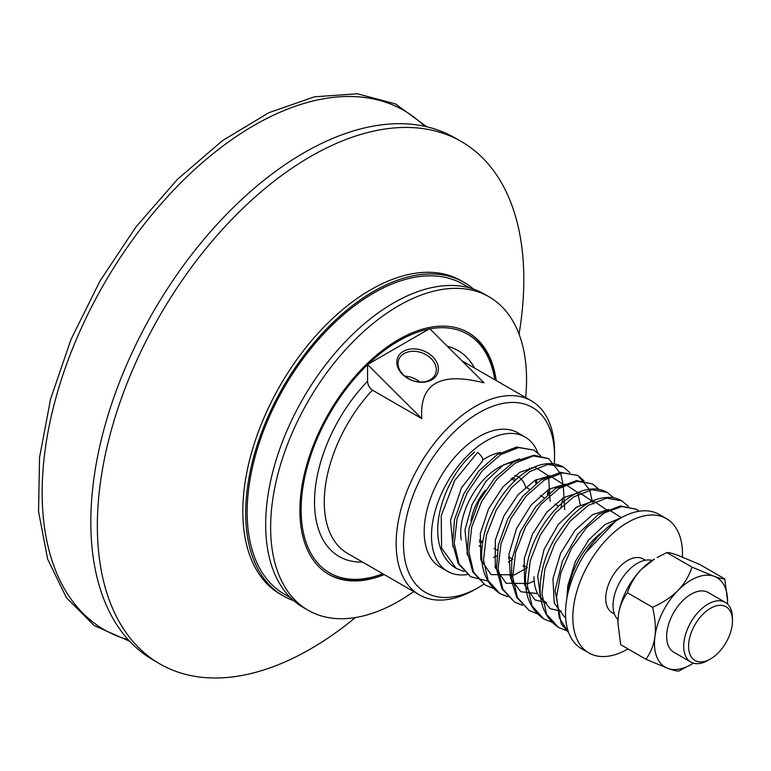<?xml version="1.0" encoding="UTF-8"?>
<svg xmlns="http://www.w3.org/2000/svg" width="771" height="771" viewBox="0 0 771 771"><rect width="100%" height="100%" fill="white"/><g stroke="black" fill="none" stroke-linecap="round" stroke-linejoin="round"><path stroke-width="1.16" d="M482.617 542.707A36.189 20.894 -60 0 1 479.263 541.791M512.32 477.606A36.189 20.894 -60 0 1 514.161 478.473A36.189 20.894 -60 0 1 515.915 479.697M467.38 574.53A77.543 44.766 -60 0 1 447.556 571.34L440.241 567.119A77.543 44.766 -60 0 1 424.937 541.656A77.543 44.766 -60 0 1 453.897 458.186A77.543 44.766 -60 0 1 517.784 432.81L525.09 437.032A77.543 44.766 -60 0 1 537.898 452.914M481.335 561.519A56.861 32.835 120 0 0 481.952 561.433M493.768 557.5A56.861 32.835 120 0 0 496.071 556.238L496.64 555.91M536.182 483.378A56.861 32.835 120 0 0 535.826 479.919M532.048 468.305A56.861 32.835 120 0 0 531.624 467.592M461.26 539.941A53.421 30.84 -60 0 1 474.791 490.973A53.421 30.84 -60 0 1 512.484 462.629M529.253 468.132A53.421 30.84 -60 0 1 530.246 469.24M535.325 480.208A53.421 30.84 -60 0 1 535.912 483.581M496.649 555.852A53.421 30.84 -60 0 1 493.748 557.231M481.836 559.977A53.421 30.84 -60 0 1 480.853 559.968M467.438 553.954A53.421 30.84 -60 0 1 466.744 553.154M479.09 545.762A39.629 22.879 120 0 0 482.087 546.918M525.523 487.021A39.629 22.879 120 0 0 514.961 475.524M485.325 490.279A39.629 22.879 120 0 0 471.004 520.878M482.742 460.008A56.861 32.835 -60 0 1 500.687 452.529M447.556 571.34A77.543 44.766 -60 0 1 432.252 545.878A77.543 44.766 -60 0 1 461.212 462.407A77.543 44.766 -60 0 1 525.09 437.032M534.004 576.737A55.136 31.833 120 0 0 540.808 598.219M541.165 598.604A55.136 31.833 120 0 0 545.425 601.978M586.692 504.167A55.136 31.833 120 0 0 575.388 507.906M600.57 533.33A56.861 32.835 120 0 0 568.266 591.868M682.431 557.067A77.543 44.766 120 0 0 666.433 518.632L659.128 514.411A77.543 44.766 120 0 0 612.588 523.374A77.543 44.766 120 0 0 568.333 591.579A77.543 44.766 120 0 0 581.585 648.719L588.89 652.941A77.543 44.766 120 0 0 627.999 648.903M666.433 518.632A77.543 44.766 120 0 0 619.903 527.586A77.543 44.766 120 0 0 575.648 595.8A77.543 44.766 120 0 0 588.89 652.941M403.243 374.696A19.718 14.591 -158.9 0 1 398.78 359.556A19.718 14.591 -158.9 0 1 412.668 351.306A19.718 14.591 -158.9 0 1 431.134 358.602A19.718 14.591 -158.9 0 1 435.586 373.742A19.718 14.591 -158.9 0 1 421.698 381.992A19.718 14.591 -158.9 0 1 403.243 374.696M402.443 374.32A21.443 15.873 21.1 0 0 437.523 373.501A21.443 15.873 21.1 0 0 412.842 348.877A21.443 15.873 21.1 0 0 402.443 374.32M419.887 381.973A19.718 14.591 21.1 0 0 404.9 376.2M429.033 329.034A137.855 79.586 120 0 0 368.162 364.182L429.688 328.648L483.995 382.821C440.145 371.699 419.414 383.64 421.785 418.634L372.422 390.136C369.386 387.919 367.767 384.951 367.555 381.24L367.555 364.529L421.785 418.634M368.162 364.182L367.555 364.529M367.555 364.76A137.855 79.586 120 0 0 301.124 509.814A137.855 79.586 120 0 0 382.773 573.73M494.78 379.737A137.855 79.586 120 0 0 429.91 328.87M554.339 463.092A106.832 61.68 120 0 0 554.561 456.345A106.832 61.68 120 0 0 479.013 412.736A106.832 61.68 120 0 0 403.474 543.574A106.832 61.68 120 0 0 479.013 587.194A106.832 61.68 120 0 0 483.812 584.245M511.057 560.459A106.832 61.68 120 0 0 511.867 559.544M548.663 493.517A106.832 61.68 120 0 0 550.06 488.573M495.021 379.872A139.57 80.579 120 0 0 467.766 332.311M328.205 574.058A139.57 80.579 120 0 0 383.014 573.875M554.561 456.345L554.561 452.124A112.007 64.668 120 0 0 531.364 400.853A112.007 64.668 120 0 0 445.05 430.864A112.007 64.668 120 0 0 396.159 543.574A112.007 64.668 120 0 0 419.357 594.855A112.007 64.668 120 0 0 475.36 589.304L479.013 587.194M617.918 622.611A51.696 29.847 -60 0 1 617.918 622.37A51.696 29.847 -60 0 1 618.371 615.441L617.918 622.901L620.703 644.691L645.944 659.263C650.888 652.314 653.885 644.739 654.926 636.547C655.986 628.355 655.205 618.612 652.603 607.297C663.311 602.411 671.763 596.812 677.969 590.48A51.696 29.847 120 0 0 654.926 636.547A51.696 29.847 120 0 0 667.985 668.438L645.944 659.263M641.414 569.374A51.696 29.847 -60 0 1 654.473 559.052L641.414 569.374C635.265 575.58 630.582 583.368 627.363 592.716C622.37 599.79 619.373 607.365 618.371 615.441A51.696 29.847 -60 0 1 641.414 569.374M727.506 604.001A51.696 29.847 120 0 0 727.573 601.264A51.696 29.847 120 0 0 714.062 576.294C719.237 578.163 722.812 579.04 724.798 578.934L699.548 564.362L677.516 555.197C672.399 553.347 668.823 552.46 666.78 552.556L657.046 557.568M724.798 578.934L727.573 601.014M691.028 664.573L678.711 671.078C676.726 671.175 673.15 670.298 667.985 668.438A51.696 29.847 120 0 0 691.028 664.573A51.696 29.847 120 0 0 693.36 663.137M692.03 567.128L714.062 576.294A51.696 29.847 120 0 0 677.969 590.48C684.185 584.148 688.869 576.371 692.03 567.128L666.78 552.556M652.603 607.297L627.363 592.716M710.515 658.945L708.077 660.352A34.464 19.901 -60 0 1 703.017 662.665A34.464 19.901 -60 0 1 690.855 662.058L673.796 652.208A34.464 19.901 -60 0 1 673.787 612.415A34.464 19.901 -60 0 1 708.25 592.523L725.309 602.373A34.464 19.901 -60 0 1 732.45 618.149L732.45 620.963A31.013 17.906 -60 0 1 710.515 658.945A31.013 17.906 -60 0 1 705.966 661.026A31.013 17.906 -60 0 1 689.062 640.749A31.013 17.906 -60 0 1 715.074 606.218A31.013 17.906 -60 0 1 732.45 620.963M473.567 289.144A180.963 104.48 120 0 0 464.132 282.417A180.963 104.48 120 0 0 313.18 343.827A180.963 104.48 120 0 0 248.214 540.76A180.963 104.48 120 0 0 283.169 595.858A180.963 104.48 120 0 0 293.712 600.667M464.132 282.417L461.27 280.76A180.963 104.48 120 0 0 310.318 342.17A180.963 104.48 120 0 0 245.351 539.102A180.963 104.48 120 0 0 280.307 594.2L283.169 595.858M469.443 287.862L463.101 284.2A178.901 103.285 120 0 0 313.874 344.916A178.901 103.285 120 0 0 249.65 539.604A178.901 103.285 120 0 0 284.21 594.065L290.551 597.727M525.668 397.566A180.963 104.48 120 0 0 524.029 351.904A180.963 104.48 120 0 0 489.074 296.816L484.121 293.953A180.963 104.48 120 0 0 333.168 355.364A180.963 104.48 120 0 0 268.202 552.296A180.963 104.48 120 0 0 303.157 607.394L308.111 610.256A180.963 104.48 120 0 0 413.661 591.569M489.074 296.816A180.963 104.48 120 0 0 338.122 358.226A180.963 104.48 120 0 0 273.156 555.159A180.963 104.48 120 0 0 308.111 610.256M496.235 380.575A139.57 80.579 120 0 0 495.339 375.149A139.57 80.579 120 0 0 468.382 332.658A139.57 80.579 120 0 0 351.962 380.026A139.57 80.579 120 0 0 301.846 531.913A139.57 80.579 120 0 0 328.812 574.414A139.57 80.579 120 0 0 384.237 574.578M519.047 334.113A301.548 174.101 120 0 0 519.606 233.372A301.548 174.101 120 0 0 460.75 141.218L454.148 137.469A301.5 174.073 120 0 0 202.889 240.591A301.5 174.073 120 0 0 95.026 568.237A301.5 174.073 120 0 0 152.658 659.677L159.202 663.523A301.548 174.101 120 0 0 355.402 617.561M460.75 141.218A301.548 174.101 120 0 0 209.442 244.359A301.548 174.101 120 0 0 101.56 572.063A301.548 174.101 120 0 0 159.202 663.523M690.855 662.058A34.464 19.901 -60 0 1 686.662 631.16A34.464 19.901 -60 0 1 713.146 601.765A34.464 19.901 -60 0 1 725.309 602.373M617.995 619.624A34.464 19.901 -60 0 1 616.839 588.206A34.464 19.901 -60 0 1 642.474 560.97A34.464 19.901 -60 0 1 652.131 560.488M614.391 613.938L612.155 612.646A31.013 17.906 -60 0 1 608.386 584.832A31.013 17.906 -60 0 1 632.22 558.387A31.013 17.906 -60 0 1 643.168 558.927L645.404 560.218M474.657 452.066C447.286 474.531 429.514 523.104 441.523 550.773C444.636 558.561 449.483 564.401 456.075 568.294L441.6 548.065L441.224 515.77L454.678 480.526L477.673 452.365C482.232 456.442 483.725 459.487 482.164 461.501L461.511 487.744L450.505 520.3L452.991 546.967M372.422 390.136A112.007 64.668 120 0 0 324.273 502.075A112.007 64.668 120 0 0 347.47 553.347L419.357 594.855M367.555 381.24A118.898 68.648 120 0 0 314.568 498.895A118.898 68.648 120 0 0 362.543 562.049M474.541 368.056A118.898 68.648 120 0 0 447.392 346.304M424.648 126.309A299.755 173.07 120 0 0 168.184 195.988A299.755 173.07 120 0 0 46.337 538.457A299.755 173.07 120 0 0 128.237 639.708M568.738 632.74L559.293 617.928L556.585 596.918L560.893 572.602L571.484 548.345L586.741 527.48L604.377 512.879L621.802 506.528L636.422 509.265L620.356 505.949L598.421 514.44L577.874 534.168L562.329 561.298L555.053 590.605L561.327 624.086L568.786 632.856M558.445 627.411L546.697 614.42L541.974 594.017L544.846 569.229L554.754 543.738L570.039 521.331L588.244 505.371L606.449 498.191L621.744 500.793C616.559 497.873 610.757 496.832 604.339 497.671C578.963 500.283 549.607 535.103 542.244 570.328C536.712 596.976 542.109 616 558.445 627.411L566.328 630.601M543.786 618.94L532.057 605.939L527.345 585.526L530.236 560.729L540.163 535.238L555.457 512.86L573.663 496.91L591.858 489.739L607.153 492.361C601.939 489.44 596.108 488.39 589.67 489.228C564.324 491.898 535.074 526.574 527.653 561.731C522.063 588.427 527.441 607.49 543.786 618.94L551.708 622.158M599.115 489.431L592.552 483.947L576.515 480.622L555.592 488.438L535.778 506.605L520.203 531.923L511.809 559.919L511.414 580.255L516.724 597.467L529.224 610.526L517.457 597.554L512.725 577.142L515.606 552.335L525.533 526.824L540.828 504.417L559.052 488.457L577.267 481.287L592.552 483.947L598.73 489.363M522.256 605.052L514.565 602.074L502.827 589.083L498.105 568.68L500.986 543.892L510.894 518.401L526.179 496.004L544.384 480.044L562.579 472.864L577.884 475.466L584.09 480.911M590.682 501.256L590.721 501.969M507.636 596.619L499.926 593.612L488.197 580.611L483.484 560.209L486.376 535.402L496.302 509.901L511.607 487.523L529.802 471.582L548.008 464.412L563.302 467.043C558.079 464.113 552.248 463.072 545.81 463.901C520.464 466.58 491.214 501.246 483.793 536.404C478.203 563.1 483.581 582.172 499.926 593.612L507.848 596.831M485.364 585.208L473.596 572.236L468.855 551.824L471.746 527.017L481.663 501.507L496.958 479.099L515.182 463.13L533.397 455.969L548.682 458.62L533.956 455.218L513.949 461.742L494.693 478.02L478.849 501.381L469.154 528.048L467.245 551.978L472.854 572.13L485.364 585.208L493.218 588.398M470.695 576.747L458.957 563.746L454.244 543.343L457.126 518.555L467.033 493.074L482.318 470.676L500.514 454.726L518.719 447.546L534.014 450.139L516.589 447.026L497.228 454.601L478.791 471.033L463.747 493.893L454.514 519.683L452.635 543.545L458.225 563.649L470.695 576.747L487.735 581.016M461.819 360.712L531.364 400.853M617.918 622.37L617.918 622.901M727.573 601.264L727.573 600.725M426.739 126.781L395.494 103.921L357.426 93.783L314.52 96.809L268.848 112.701L222.453 140.65L177.475 179.315L135.995 226.876L99.941 281.107L70.999 339.452L50.549 399.156L39.552 457.444L38.55 511.587L47.629 559.091L66.46 597.756L94.274 625.657L129.692 641.289M558.609 506.123L554.927 504.003M543.989 497.68L540.307 495.56M529.369 489.238L525.687 487.118M514.749 480.796L511.067 478.675M526.603 567.234L523.278 565.316M511.983 558.792L508.658 556.874M497.353 550.349L494.038 548.432M482.742 541.907L479.417 539.989M566.83 598.71L567.813 585.603L575.311 561.616L588.745 539.835L605.177 524.415L620.732 518.035M565.654 617.59L564.565 617.012L554.253 603.153L552.952 578.693L560.642 553.299L574.973 530.361L592.465 514.758L608.406 509.448L621.455 517.63M561.317 611.152L550.166 608.695L540.442 596.937L537.715 576.082L544.066 549.415L558.358 524.386L576.756 507L593.747 501.015L607.403 510.421M546.687 602.7L534.968 599.915L524.588 584.852L524.241 558.647L532.52 534.024L546.832 512.175L563.842 497.507L579.223 492.563L592.485 501.323L593.564 504.099M537.618 593.564L520.81 591.752L510.527 578.24L508.956 554.282L516.57 528.434L531.123 505.024L548.942 489.228L565.066 484.13L577.691 492.505L580.467 505.728M534.187 580.977L528.492 583.512L506.094 583.252L495.252 567.62L495.329 540.057L503.887 515.934L518.083 494.722L534.795 480.506L549.868 475.688L563.216 484.39L564.68 509.631M527.403 567.697L514.508 574.829L491.127 574.607L480.757 559.64L480.333 533.571L488.554 508.927L502.837 487.012L519.856 472.257L535.276 467.236L548.576 475.9L550.06 501.189M512.792 559.254L508.349 562.184M496.408 567.562L495.319 567.87M467.621 555.419L464.961 529.976L472.025 504.639L485.932 481.316L503.328 464.99L519.577 458.841M536.577 479.523L536.577 483.07M585.334 553.067L615.325 521.418M522.468 605.274L514.565 602.074L502.085 588.967L496.495 568.863L498.384 544.991L507.617 519.211L522.661 496.351L541.097 479.919L560.459 472.353L577.884 475.466L589.661 489.787L592.273 501.227M529.224 610.526L537.088 613.726M613.706 497.854L607.153 492.361M456.046 568.275L463.988 571.513M495.03 566.791L496.331 566.116M508.552 558.069L509.467 557.337M547.352 494.625L548.123 489.73M540.616 455.651L534.014 450.139M639.304 511.212L636.422 509.265M628.346 506.306L621.744 500.793M524.28 583.666L525.571 582.992M569.846 472.536L563.302 467.043M509.65 575.224L510.951 574.559M523.172 566.521L524.087 565.779M561.009 507.511L562.743 498.172M563.042 484.352L560.845 474.088L548.682 458.62"/></g></svg>
